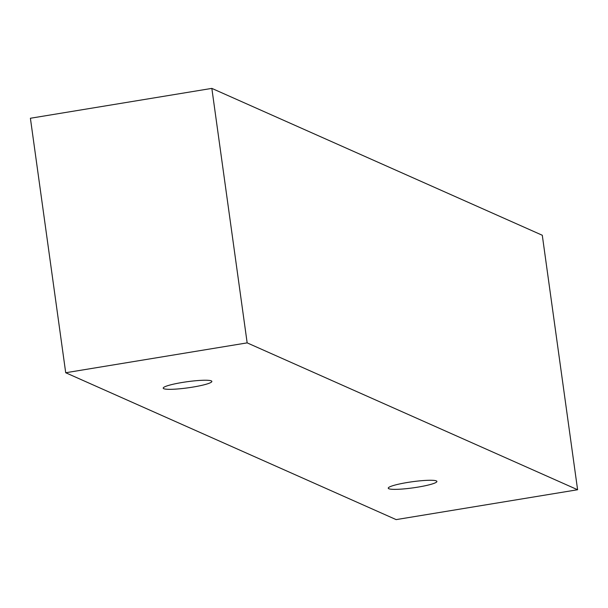 <?xml version="1.0" encoding="UTF-8"?>
<svg xmlns="http://www.w3.org/2000/svg" width="608" height="608" viewBox="0 0 608 608"><rect width="100%" height="100%" fill="white"/><g stroke="black" fill="none" stroke-linecap="round" stroke-linejoin="round"><path stroke-width="0.91" d="M436.339 480.898A24.556 3.078 -7.9 0 1 436.901 481.437A24.556 3.078 -7.9 0 1 417.802 487.137A24.556 3.078 -7.9 0 1 388.254 488.186A24.556 3.078 -7.9 0 1 409.739 482.114A24.556 3.078 -7.9 0 1 436.339 480.898M192.759 387.106A24.556 3.078 -7.9 0 1 163.21 388.162A24.556 3.078 -7.9 0 1 184.695 382.082A24.556 3.078 -7.9 0 1 211.295 380.874A24.556 3.078 -7.9 0 1 211.858 381.406A24.556 3.078 -7.9 0 1 192.759 387.106M396.158 519.612L65.71 372.742L247.16 342.874L577.6 489.744L396.158 519.612M65.71 372.742L30.4 118.256L211.842 88.388L542.29 235.258L577.6 489.744M211.842 88.388L247.16 342.874"/></g></svg>
